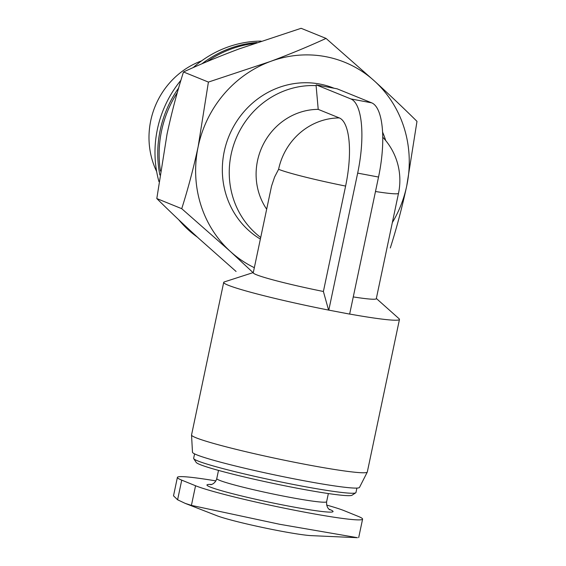 <?xml version="1.0" encoding="UTF-8"?>
<svg xmlns="http://www.w3.org/2000/svg" width="566" height="566" viewBox="0 0 566 566"><rect width="100%" height="100%" fill="white"/><g stroke="black" fill="none" stroke-linecap="round" stroke-linejoin="round"><path stroke-width="0.85" d="M253.066 272.628L230.291 251.403L181.728 208.684C188.032 188.91 193.508 168.222 198.157 146.636L208.408 82.077L270.307 61.503C290.209 54.046 308.788 46.355 326.037 38.417L301.112 28.3L239.213 48.874C219.311 56.331 200.739 64.029 183.483 71.96C177.186 91.734 171.71 112.415 167.062 134.008L156.803 198.56C169.687 211.302 183.816 224.709 199.197 238.781L236.079 271.468M326.037 38.417L374.6 81.143A112.266 105.892 112.1 0 0 270.307 61.503A112.266 105.892 112.1 0 0 198.157 146.636A112.266 105.892 112.1 0 0 230.291 251.403A112.266 105.892 112.1 0 0 254.332 267.683M392.337 222.572A112.266 105.892 112.1 0 0 406.735 185.917C402.079 207.517 396.61 228.197 390.307 247.965M416.986 121.365L406.735 185.917A112.266 105.892 112.1 0 0 374.6 81.143C389.967 95.208 404.096 108.608 416.986 121.365M375.484 191.506A62.868 3.912 -168.1 0 0 398.514 193.268L376.298 298.685A62.868 3.912 -168.1 0 1 353.269 296.917M376.34 298.473L399.072 318.729A89.81 5.589 -168.1 0 1 399.462 319.429A89.81 5.589 -168.1 0 1 349.661 314.052M385.708 140.559A84.2 79.417 112.1 0 0 382.552 132.048M326.632 505.063A87.567 5.448 -168.1 0 1 344.425 510.78L358.25 516.39A87.567 5.448 -168.1 0 1 362.587 519.128A87.567 5.448 -168.1 0 1 289.997 509.322A87.567 5.448 -168.1 0 1 195.553 485.748L181.736 480.138A87.567 5.448 -168.1 0 1 177.391 477.4A87.567 5.448 -168.1 0 1 215.887 480.902M253.306 272.55L224.334 281.91A89.81 5.589 -168.1 0 0 223.697 282.392A89.81 5.589 -168.1 0 0 328.577 310.083L323.391 291.483L345.607 186.072A61.857 20.185 -79.3 0 0 339.296 117.926L318.219 109.372A62.868 59.303 112.1 0 0 263.508 143.927A62.868 59.303 112.1 0 0 266.657 209.194M323.391 291.483A62.868 3.912 -168.1 0 1 253.264 272.755L271.538 186.122L274.595 177.031L278.592 169.305A62.868 59.303 -67.9 0 1 339.296 117.926M399.462 319.429L367.313 471.987A89.81 5.589 -168.1 0 1 367.284 472.079A89.81 5.589 -168.1 0 1 307.069 464.693A89.81 5.589 -168.1 0 1 191.541 435.042A89.81 5.589 -168.1 0 1 191.549 434.95L223.697 282.392M367.284 472.079L359.481 487.439A85.346 5.313 -168.1 0 1 302.265 480.421A85.346 5.313 -168.1 0 1 192.482 452.248L191.541 435.042M356.891 488.083L355.957 492.533A82.94 5.165 -168.1 0 1 355.731 492.809A82.94 5.165 -168.1 0 1 300.327 485.791A82.94 5.165 -168.1 0 1 193.742 458.672A82.94 5.165 -168.1 0 1 193.65 458.326L194.584 453.882M355.731 492.809L351.981 495.25A79.764 4.967 -168.1 0 1 298.699 488.493A79.764 4.967 -168.1 0 1 196.19 462.415L193.742 458.672M261.067 41.106A107.773 101.654 112.1 0 0 193.119 67.637M180.936 80.252A107.773 101.654 112.1 0 0 158.933 181.587M178.722 219.75A107.773 101.654 112.1 0 0 197.393 237.14M256.971 42.514A107.773 101.654 112.1 0 0 201.899 63.809M178.644 87.985A107.773 101.654 112.1 0 0 159.853 174.979M254.191 43.483A107.773 101.654 112.1 0 0 207.043 61.623M177.349 92.513A107.773 101.654 112.1 0 0 160.44 171.031M334.074 88.246A84.2 79.417 112.1 0 0 319.776 84.044A84.2 79.417 112.1 0 0 228.211 138.04A84.2 79.417 112.1 0 0 260.36 239.085M318.219 109.372L316.097 85.622A84.2 79.417 112.1 0 0 234.621 142.193A84.2 79.417 112.1 0 0 260.7 237.465M201.595 60.866A78.589 74.125 112.1 0 0 156.655 171.54M173.564 495.873L177.597 499.778L185.174 503.365L191.414 505.388L279.632 524.272L357.443 537.693L311.477 535.648A51.64 3.212 -168.1 0 1 280.34 531.035A51.64 3.212 -168.1 0 1 216.948 515.732L185.174 503.372M328.577 310.083L349.647 314.102L378.534 177.045A67.361 21.975 -79.3 0 0 371.664 102.842L337.11 88.812L316.252 84.886L316.097 85.622M328.789 310.168L357.67 173.118A67.361 21.975 -79.3 0 0 350.807 98.916L316.252 84.886M208.408 82.077L183.483 71.96M181.728 208.684L156.803 198.56M329.044 509.216A64.439 4.012 -168.1 0 1 289.82 506.315A64.439 4.012 -168.1 0 1 223.973 491.408A64.439 4.012 -168.1 0 1 211.543 484.461M345.607 186.072A62.868 3.912 -168.1 0 1 278.592 169.305M328.351 493.552L326.624 501.724A56.133 3.495 -168.1 0 1 288.978 497.167A56.133 3.495 -168.1 0 1 216.771 478.574C215.144 484.397 209.915 484.928 210.807 484.623M181.736 480.138L177.597 499.778M195.553 485.748L191.414 505.388M357.67 173.118L378.534 177.045M350.807 98.916L371.664 102.842M398.514 193.268A62.868 62.868 0 0 0 382.722 137.163M218.497 470.403L216.771 478.574M329.631 509.662L329.645 509.669C330.82 510.341 326.122 508.813 326.624 501.724M362.587 519.128L358.695 537.587M177.391 477.4L173.507 495.866"/></g></svg>

